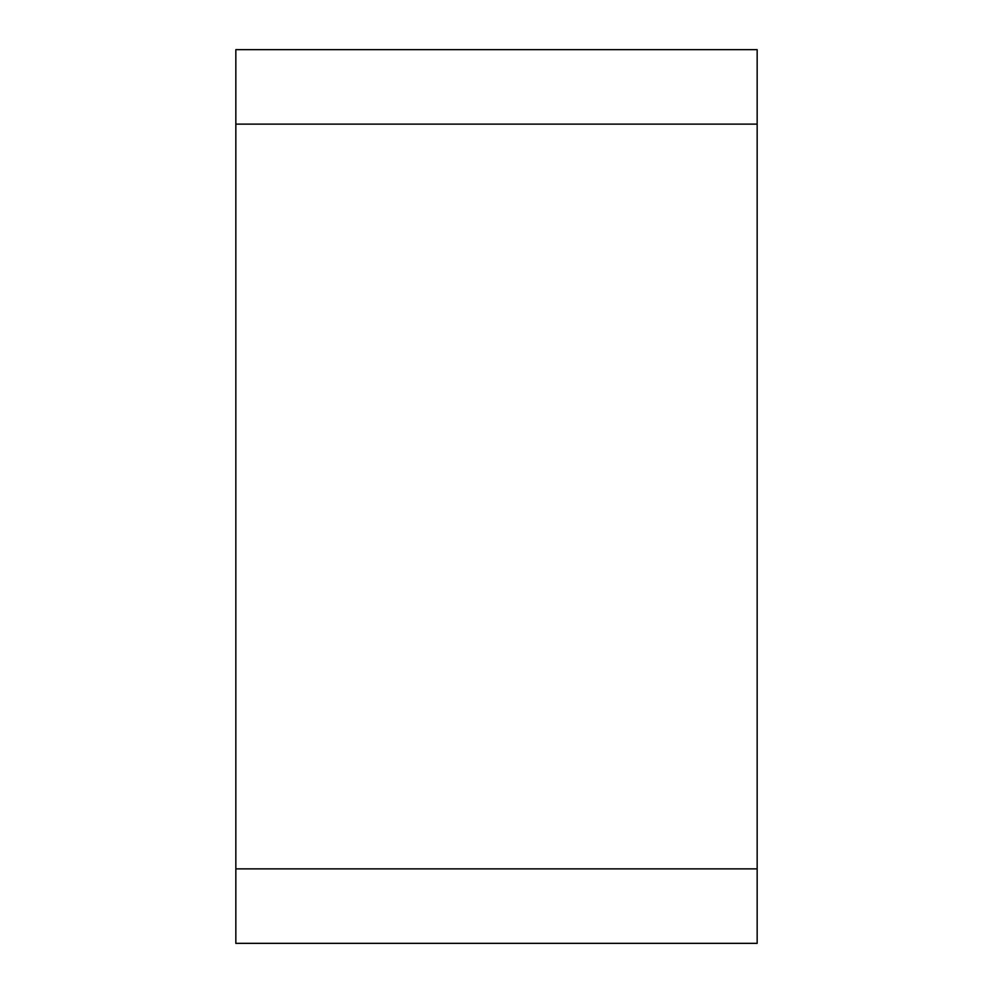 <?xml version="1.0" encoding="UTF-8"?>
<svg xmlns="http://www.w3.org/2000/svg" width="993" height="993" viewBox="0 0 993 993"><rect width="100%" height="100%" fill="white"/><g stroke="black" fill="none" stroke-linecap="round" stroke-linejoin="round"><path stroke-width="1.49" d="M235.838 868.875L235.838 49.65L757.163 49.65L757.163 943.35L235.838 943.35L235.838 868.875L757.163 868.875M235.838 124.125L757.163 124.125"/></g></svg>
